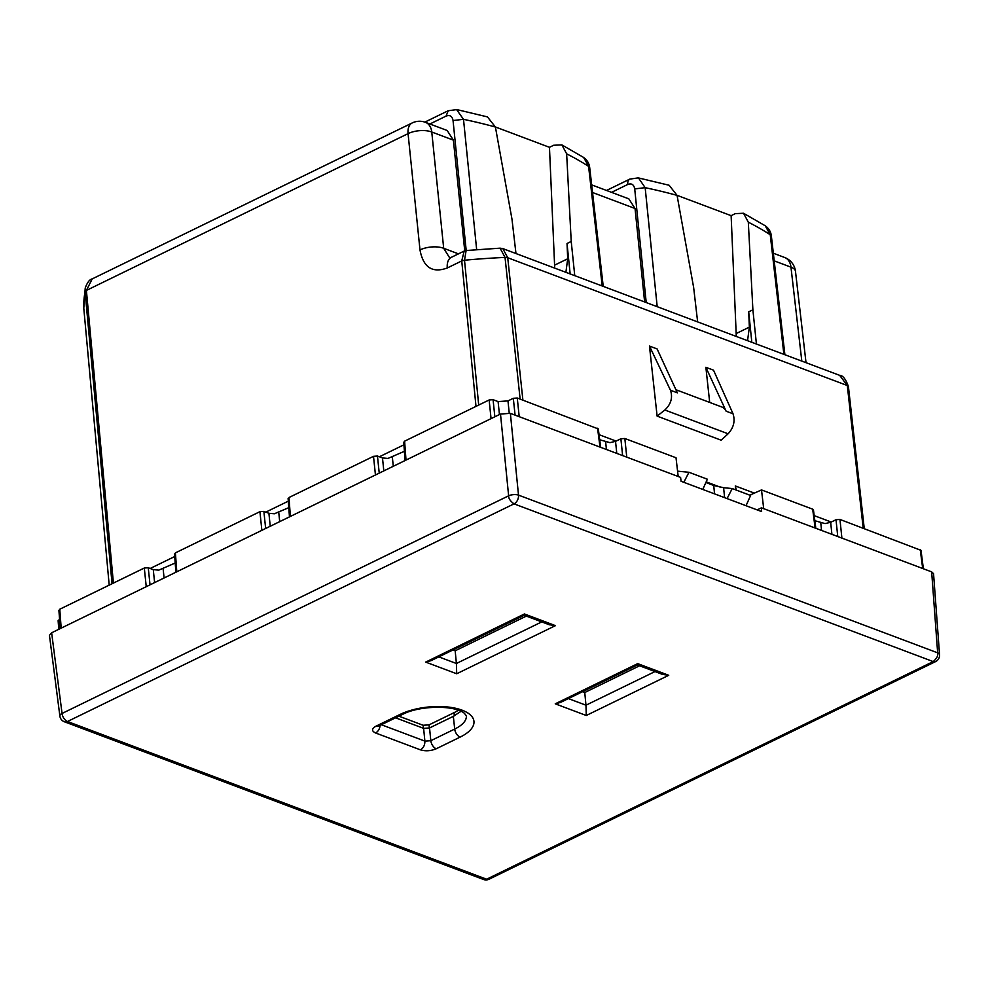 <?xml version="1.0" encoding="UTF-8"?>
<svg xmlns="http://www.w3.org/2000/svg" width="989" height="989" viewBox="0 0 989 989"><rect width="100%" height="100%" fill="white"/><g stroke="black" fill="none" stroke-linecap="round" stroke-linejoin="round"><path stroke-width="1.48" d="M831.91 534.344L830.661 522.328L825.036 523.589L814.837 520.709M735.729 489.876L735.297 485.945L736.348 490.111M763.706 508.729L761.505 489.926L749.786 495.168M757.166 509.904L761.431 507.814L931.663 571.877L933.542 573.682M830.661 522.328L836.014 519.72L839.958 519.448L921.006 550.354M49.45 635.371L59.872 716.036A7.01 2.979 -7.4 0 1 62.06 713.452A7.01 4.141 64 0 0 67.475 721.5L486.625 879.221L933.196 661.579C936.867 658.39 938.351 655.472 937.659 652.839L518.508 495.118A7.01 4.809 110.6 0 1 514.045 503.858C510.349 501.176 508.544 498.493 508.63 495.81A7.01 2.843 -5.7 0 1 518.508 495.118L510.373 413.353L500.496 414.032L51.638 632.787L49.45 635.321M510.373 413.353L680.593 477.403L681.075 481.272L761.617 511.573L761.431 507.814M815.134 528.077L812.686 509.187L761.505 489.926M812.686 509.187L813.44 509.879L815.826 528.287M657.104 348.932L649.464 346.063L670.468 390.247L677.366 392.843L657.104 348.932M649.464 346.063L657.116 416.109L721.117 440.192L728.114 433.8C733.69 427.668 735.334 421.005 733.034 413.785L713.514 370.158L705.874 367.29L709.694 402.436M720.622 487.28L706.888 482.113M678.194 476.55L676.019 457.759L624.838 438.498L620.882 438.77L615.541 441.378L609.904 442.639L599.717 439.759M931.663 571.877L937.659 652.839A7.01 3.004 -4.2 0 1 939.55 654.681A7.01 7.01 0 0 1 935.631 661.579A7.01 4.141 64 0 1 933.196 661.579L514.045 503.858L67.475 721.5A7.01 4.809 110.6 0 1 64.359 721.76L483.51 879.481A7.01 7.01 0 0 0 489.061 879.221L935.631 661.579M404.402 451.305L387.985 458.426L382.483 457.932L377.464 456.04L373.508 456.325L288.986 497.516L288.862 499.222M288.776 507.654L274.398 513.773L268.897 513.291L263.878 511.4L259.922 511.672L175.399 552.876L175.276 554.582M175.201 563.013L158.784 570.134L153.27 569.639L148.251 567.748L144.307 568.02L59.773 609.224L59.649 610.93M174.521 553.865L175.881 572.235M491.063 418.681L489.135 399.976L404.6 441.168L404.476 442.874M403.722 442.157L405.082 460.528M489.135 399.976L493.078 399.692L498.097 401.583L507.975 400.904L513.316 398.295L517.272 398.023L598.32 428.942M58.883 621.426L59.587 619.435M58.895 610.213L60.255 628.584M848.426 386.575L864.25 528.583L848.426 386.588C845.793 379.108 842.838 375.35 839.587 375.313L502.832 248.598L507.728 257.746L505.033 257.412A377.205 161.207 174.2 0 0 464.509 260.218L478.701 405.057M839.649 375.338L847.301 385.525L507.728 257.746L522.897 400.137M675.932 389.728L721.933 407.035A14.031 9.618 110.6 0 1 726.124 411.189L705.874 367.29M657.116 416.109L664.868 410.002C671.049 404.105 672.916 397.516 670.468 390.247M677.576 471.16L688.962 472.285L683.819 482.298M724.616 497.652L723.602 487.713L732.231 488.554L750.626 495.477L746.027 505.713M639.599 665.77L584.759 692.51L582.57 691.682M526.321 616.11L455.175 650.787L452.987 649.971M489.061 879.221L486.625 879.221A7.01 4.809 110.6 0 1 483.51 879.481M83.83 308.753L109.198 585.129L83.83 308.716A375.783 160.589 174.2 0 1 85.079 291.693L112.054 583.745M502.832 248.598L500.088 248.165L505.033 257.412L520.127 399.099M732.231 488.554L727.076 498.58M723.602 487.713L713.712 485.475L714.565 493.87M706.678 482.83L713.712 485.475M688.962 472.285L707.37 479.208L702.771 489.431M584.759 692.51L585.97 705.206L568.391 698.593M455.175 650.787L456.399 663.495L438.807 656.881M83.793 308.123L85.227 288.022L85.079 291.693L86.389 290.42L113.414 583.077M644.63 301.966L635.037 208.494L628.843 198.863L591.669 184.869M784.697 257.511A16.838 11.534 110.6 0 1 790.965 267.166A16.838 7.183 -6.6 0 1 795.477 271.332A16.838 16.838 0 0 0 784.71 257.511L773.336 253.233M85.227 288.022C87.279 282.458 89.616 279.405 92.224 278.886L86.389 290.42L408.061 133.639A16.838 9.927 -116 0 1 412.153 122.97L92.162 278.923M425.48 122.339A16.838 11.534 110.6 0 1 431.76 132.007L453.382 140.141L447.176 130.499L425.48 122.339A16.838 16.838 0 0 0 412.141 122.97M464.731 250.823L453.382 140.141M464.187 251.058L466.116 250.526L464.509 260.218L461.739 260.935L475.993 406.368M586.267 715.492L555.249 703.822L637.707 663.631L668.725 675.302L586.267 715.492L585.97 705.206L655.002 671.568M668.725 675.302L662.506 674.387M637.707 663.631L637.398 664.954L662.803 674.51M555.249 703.822L560.615 702.388M555.447 625.641L456.695 673.769L425.678 662.098L524.43 613.971L555.447 625.641L549.216 624.727M456.695 673.769L456.399 663.495L541.725 621.908M524.43 613.971L524.121 615.282M425.678 662.098L431.043 660.664M460.12 737.114A7.01 4.141 64 0 1 454.705 729.054L430.821 740.699A7.01 4.141 64 0 0 436.236 748.76L460.12 737.114A44.134 18.865 174.2 0 0 462.098 710.176A44.134 18.865 174.2 0 0 399.976 714.478L376.08 726.124L378.515 726.124L402.399 714.478A7.01 4.141 -116 0 1 399.976 714.478M395.563 717.816L423.613 728.361L429.535 727.953L430.821 740.699L424.887 741.12C424.949 745.076 423.465 747.993 420.436 749.847C425.567 751.368 430.833 750.997 436.236 748.76M380.06 725.37A7.01 4.809 110.6 0 1 375.573 732.973L420.436 749.847M611.548 192.348L627.755 184.461A8.419 4.957 -116 0 1 629.808 179.12A8.419 4.957 -116 0 1 629.906 179.071M638.177 177.884L629.808 179.12L606.529 190.457M638.498 177.933L645.162 187.675L634.715 188.899L646.213 302.56M756.424 344.024L752.889 309.804L748.314 222.179A421.042 179.936 174.2 0 1 770.246 234.739L765.226 225.776C768.935 228.471 771 231.982 771.408 236.297L770.246 234.739L783.881 354.359M449.661 257.845L443.69 248.301A16.838 7.38 174.1 0 0 419.991 249.945C423.28 267.401 432.378 273.409 447.288 267.97L461.739 260.935L464.175 251.07L451.404 257.288A16.838 9.927 64 0 0 447.288 267.97M466.202 250.514L453.049 120.534L463.507 119.323L456.522 109.519M453.049 120.534C452.22 116.17 449.896 114.687 446.088 116.096L448.215 110.731M589.741 167.932C589.333 163.618 587.268 160.119 583.559 157.424L589.741 167.932L603.228 286.377M476.661 249.648L463.507 119.323A421.042 179.936 -5.8 0 1 495.415 127.025L511.981 219.162L515.974 253.555M570.159 273.941L567.031 243.492L571.222 241.452L574.757 275.671M565.893 272.334L567.698 258.772L567.031 243.492M583.572 157.424L561.863 144.901L566.648 153.827L571.222 241.452M638.486 177.933L669.12 185.252L677.069 195.377L693.648 287.515L697.641 321.907M751.825 342.293L748.698 311.844L749.365 327.124L747.56 340.686M752.889 309.804L748.698 311.844M429.535 727.953L453.333 716.357L461.022 711.289M748.314 222.179L743.53 213.265L735.322 213.624L731.131 215.664L677.069 195.328M495.415 127.025L487.453 116.9L456.831 109.581L448.141 110.756L424.85 122.117M561.863 144.901L553.655 145.259L549.464 147.312L495.402 126.963M567.698 258.772L554.594 265.151L554.631 268.093M554.594 265.151L549.464 147.312M736.298 336.458L731.131 215.664M398.926 716.172L423.119 725.271L429.041 724.863L454.038 712.686A38.62 16.504 174.2 0 0 458.402 710.226M821.562 530.45L820.783 522.946M831.242 522.044L814.182 515.628M754.36 493.115L735.297 485.945M837.757 536.545L836.014 519.72M863.199 528.188L847.301 385.525L848.438 386.625M616.11 441.094L599.062 434.678M841.899 538.103L839.958 519.448M922.7 568.551L920.252 549.661M606.43 449.501L605.651 441.996M616.777 453.395L615.541 441.378M393.288 466.276L392.349 457.178M383.819 470.888L382.483 457.932M279.702 521.636L278.762 512.537M270.244 526.247L268.897 513.291M164.087 577.984L163.136 568.885M154.618 582.595L153.27 569.639M176.796 571.79L175.399 552.876M261.862 530.376L259.922 511.672M265.645 528.485L263.878 511.4M290.383 516.431L288.986 497.516M375.449 475.029L373.508 456.325M379.232 473.138L377.464 456.04M406.009 460.083L404.6 441.168M494.846 416.789L493.078 399.692M499.445 414.539L498.097 401.583M509.224 413.019L507.975 400.904M515.071 415.12L513.316 398.295M519.2 416.678L517.272 398.023M600.002 447.127L597.566 428.237M622.625 455.595L620.882 438.77M626.766 457.153L624.838 438.498M51.638 632.787L62.06 713.452L508.63 495.81L500.496 414.032M59.686 628.868L59.006 619.707M61.182 628.139L59.773 609.224M146.248 586.724L144.307 568.02M150.031 584.833L148.251 567.748M733.034 413.785L726.124 411.189M664.868 410.002L728.114 433.8M801.807 361.096L790.965 267.166L774.202 260.861M150.18 568.477L174.719 556.523M265.806 512.129L288.293 501.163M379.38 456.77L403.92 444.815M375.573 732.973C371.419 730.995 371.58 728.708 376.08 726.124M627.755 184.461C631.551 183.039 633.875 184.523 634.715 188.899M446.088 116.096L429.881 123.996M635.037 208.494L592.535 192.509M458.451 253.852L443.69 248.301L431.76 132.007A16.838 7.38 -5.9 0 0 408.061 133.639L419.991 249.945M381.358 724.739L424.887 741.12L423.613 728.361M453.333 716.357L454.705 729.054A37.112 15.861 174.2 0 0 466.338 715.727L464.274 713.193C454.136 704.848 419.076 705.478 402.399 714.478M657.191 306.689L645.162 187.675A421.042 179.936 174.2 0 1 677.069 195.377M602.214 285.994L588.591 166.387A421.042 179.936 -5.8 0 0 566.648 153.827M736.261 333.516L749.365 327.124M429.041 724.863L429.374 728.028M423.119 725.271L423.428 728.3M454.334 715.851L454.038 712.686M923.38 568.762L921.006 550.341M939.55 654.693L933.554 573.719M289.468 516.876L288.096 498.481M600.694 447.337L598.308 428.917M58.771 629.313L58.128 620.684M806.023 362.691L795.477 271.332M59.872 715.999A7.01 7.01 0 0 0 64.359 721.76M466.116 250.526L500.1 248.165M560.38 702.499L637.435 664.942M430.796 660.776L524.158 615.282L549.525 624.838M771.408 236.297L784.895 354.742M449.81 257.906L451.404 257.288M743.53 213.265L765.239 225.776"/></g></svg>
